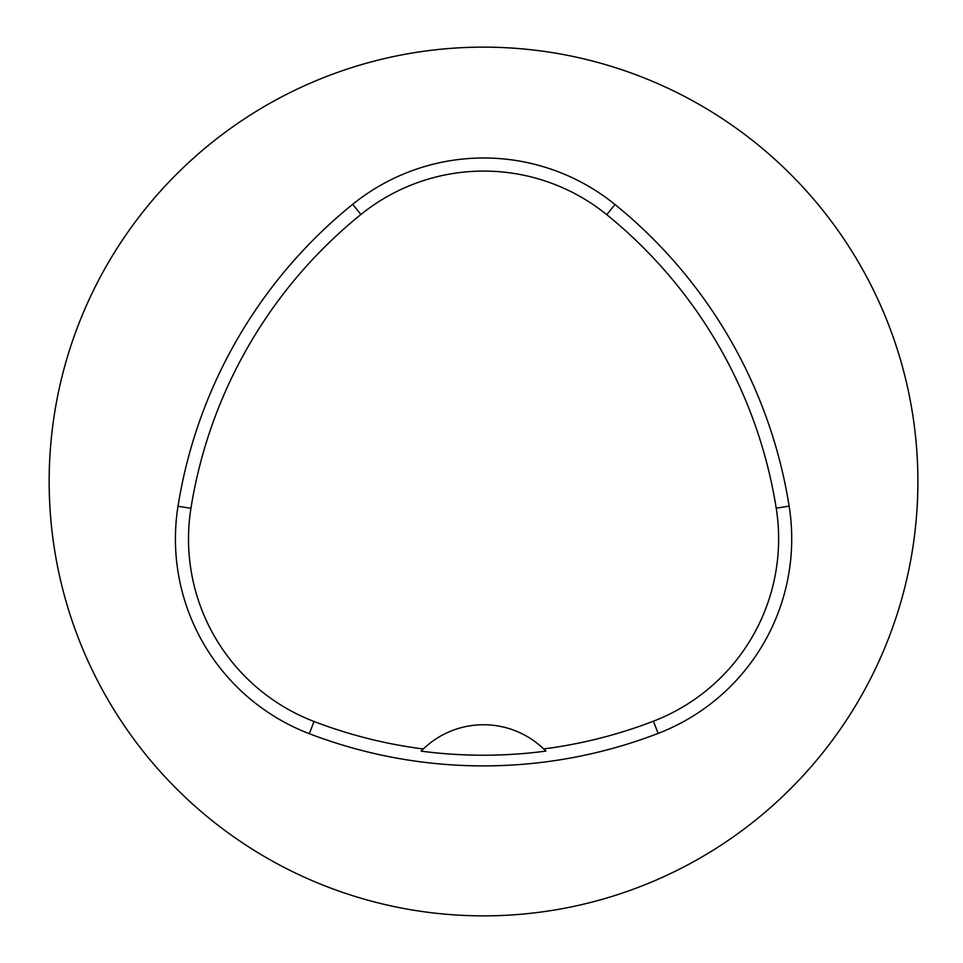 <?xml version="1.0" encoding="UTF-8"?>
<svg xmlns="http://www.w3.org/2000/svg" width="963" height="963" viewBox="0 0 963 963"><rect width="100%" height="100%" fill="white"/><g stroke="black" fill="none" stroke-linecap="round" stroke-linejoin="round"><path stroke-width="1.44" d="M49.161 481.5A434.361 434.361 0 0 1 700.703 105.328A434.361 434.361 0 0 1 700.703 857.672A434.361 434.361 0 0 1 49.161 481.5M658.138 733.409A486.484 486.484 0 0 1 309.34 733.71A208.489 208.489 0 0 1 178.011 506.249A486.484 486.484 0 0 1 352.675 204.325A208.489 208.489 0 0 1 614.996 204.505A486.484 486.484 0 0 1 789.142 506.141A208.489 208.489 0 0 1 658.138 733.409L653.432 721.191A473.387 473.387 0 0 1 543.674 748.937A86.875 86.875 0 0 1 545.852 751.104L543.674 748.937A86.875 86.875 0 0 0 423.323 748.985L421.156 751.14A475.818 475.818 0 0 0 545.852 751.104M421.156 751.14A86.875 86.875 0 0 1 423.323 748.985A473.387 473.387 0 0 1 314.022 721.48A195.405 195.405 0 0 1 190.939 508.308A473.387 473.387 0 0 1 360.896 214.508A195.405 195.405 0 0 1 606.75 214.677A473.387 473.387 0 0 1 776.214 508.187A195.405 195.405 0 0 1 653.432 721.191M190.939 508.308L178.011 506.249M360.896 214.508L352.675 204.325M606.75 214.677L614.996 204.505M776.214 508.187L789.142 506.141M314.022 721.48L309.34 733.71"/></g></svg>

